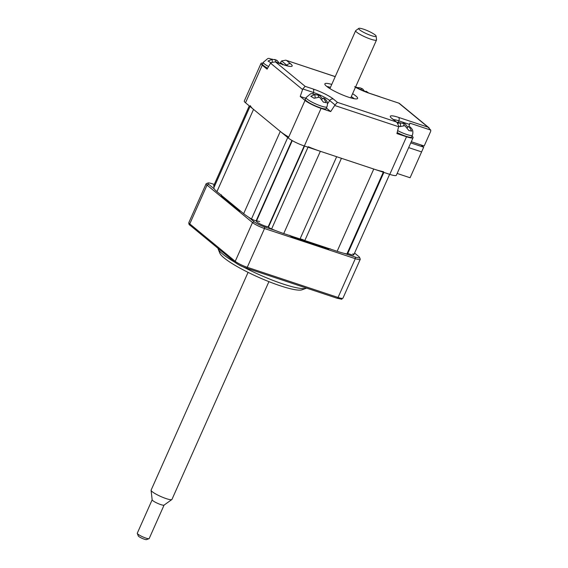 <?xml version="1.0" encoding="UTF-8"?>
<svg xmlns="http://www.w3.org/2000/svg" width="568" height="568" viewBox="0 0 568 568"><rect width="100%" height="100%" fill="white"/><g stroke="black" fill="none" stroke-linecap="round" stroke-linejoin="round"><path stroke-width="0.85" d="M256.608 220.718A7.171 1.186 24 0 0 256.182 220.725A3.259 0.54 -156 0 1 254.705 220.412A3.259 0.54 -156 0 1 251.482 218.957A32.603 5.382 -156 0 1 243.658 213.667L280.28 131.414A32.603 5.382 24 0 0 288.097 136.703M250.403 105.655A32.603 5.382 24 0 0 253.541 109.39L216.919 191.643A32.603 5.382 -156 0 1 213.788 187.909A3.259 0.54 -156 0 1 213.788 187.845A3.259 0.54 -156 0 1 213.838 187.795M308.246 146.7A32.603 5.382 24 0 0 320.352 151.301L336.661 156.718L300.039 238.972L283.737 233.554A32.603 5.382 -156 0 1 271.625 228.954A3.259 0.54 -156 0 1 268.522 226.98L304.554 146.047M383.869 172.402L347.573 253.924A3.259 0.54 -156 0 1 346.906 253.967A32.603 5.382 -156 0 1 337.144 251.297L373.765 169.044A32.603 5.382 24 0 0 383.528 171.713M253.541 109.39L280.28 131.414M216.919 191.643L243.658 213.667M300.039 238.972A3.912 0.646 24 0 1 304.817 240.555L337.144 251.297M304.817 240.555L341.439 158.302L373.765 169.044M420.909 144.918L423.685 147.197L421.591 151.897L408.669 147.609L421.591 151.897L410.082 177.748L397.16 173.453M410.763 142.909L423.685 147.197M268.167 226.604A6.518 1.079 -156 0 1 265.036 226.021A6.518 1.079 -156 0 1 256.416 221.371A6.518 1.079 -156 0 1 259.69 221.619M214.25 186.815A6.518 1.079 -156 0 1 213.632 186.134A6.518 1.079 -156 0 1 214.697 185.8M243.352 266.974A48.905 8.073 24 0 0 282.829 283.922A48.905 8.073 24 0 0 306.266 288.246A48.905 8.073 24 0 0 306.578 288.111M306.266 288.246L302.062 289.794A45.646 7.533 -156 0 1 280.18 285.754A45.646 7.533 -156 0 1 219.837 253.186L218.176 249.025A48.905 8.073 24 0 0 235.223 262.48M248.472 217.104L254.088 221.726A8.477 1.399 24 0 0 264.51 226.902L275.721 230.629M344.087 253.342L355.298 257.07A8.477 1.399 24 0 0 359.551 257.389L360.219 259.058A9.784 1.612 -156 0 1 360.233 259.356A9.784 1.612 -156 0 1 355.312 258.681L264.518 228.513A9.784 1.612 -156 0 1 252.497 222.549L207.036 185.104A9.784 1.612 -156 0 1 206.113 183.791A9.784 1.612 -156 0 1 206.347 183.599L208.03 182.981A8.477 1.399 24 0 0 208.626 184.288L214.242 188.91M359.551 257.389A8.477 1.399 24 0 0 358.77 256.509L354.581 253.065M217.984 248.28A48.905 8.073 24 0 0 218.176 249.025M301.26 239.128L302.602 239.575M240.697 211.225L239.916 211.126L221.208 195.711L221.279 194.703M330.036 248.67L328.595 248.997L291.228 236.586L289.772 235.294M214.278 184.458L212.091 183.734A8.477 1.399 24 0 0 208.03 182.981M352.856 253.754A6.518 1.079 -156 0 1 353.047 255.039A6.518 1.079 -156 0 1 347.808 253.392M354.34 98.74A17.935 2.961 24 0 0 351.287 96.638M352.6 93.706A17.935 2.961 -156 0 1 357.627 98.442A17.935 2.961 -156 0 1 348.596 97.206A17.935 2.961 -156 0 1 332.102 89.893A17.935 2.961 -156 0 1 324.861 83.851A17.935 2.961 -156 0 1 331.748 84.419M406.525 136.767A13.043 2.151 24 0 0 413.092 137.669L396.35 175.271A13.043 2.151 -156 0 1 389.783 174.369L406.525 136.767L396.911 133.572L398.771 126.117L397.082 122.553L391.885 118.485A16.451 2.712 -156 0 1 398.615 117.406L427.988 127.168L430.729 130.079A3.259 2.762 129.5 0 1 430.452 131.904L424.175 145.997L411.289 141.716M429.174 127.928L399.283 103.312L369.321 93.28A16.451 2.712 -156 0 1 355.461 87.273M262.941 63.14A13.043 2.151 24 0 0 261.024 63.424A13.043 2.151 24 0 0 262.26 65.178L267.074 69.147L270.865 62.65L275.068 61.898L275.863 62.224L305.151 86.35L313.167 89.013A16.451 2.712 -156 0 1 333.388 99.045L337.399 102.354L395.896 121.793M413.092 137.669A13.043 2.151 24 0 0 412.027 136.057M305.761 98.292L300.231 96.453L305.044 100.422A13.043 2.151 24 0 0 321.076 108.374L330.69 111.569L326.401 108.041M389.783 174.369L304.334 145.976A13.043 2.151 -156 0 1 288.303 138.024L245.518 102.78A13.043 2.151 -156 0 1 244.283 101.026L261.024 63.424M335.205 76.659L285.796 60.18L281.6 60.932L279.988 63.304M330.69 111.569L335.028 104.938L329.71 100.55A13.249 2.187 24 0 0 313.415 92.47L302.787 88.935L300.231 96.453M430.729 130.079L409.833 123.142A3.259 1.647 108.4 0 1 409.549 124.413L398.871 120.863A13.249 2.187 24 0 0 393.489 119.599M408.861 126.494L409.549 124.413M335.028 104.938L337.399 102.354M302.787 88.935L305.151 86.35M369.321 93.28A3.259 1.647 -71.6 0 0 369.044 93.124L379.729 96.674A3.259 1.647 108.4 0 1 380.006 96.83M330.441 87.358A17.935 2.961 24 0 0 326.834 86.492M306.088 97.568L310.589 93.791L311.64 93.606L314.913 94.579L310.774 96.255L314.118 98.264L319.202 97.242A4.892 0.809 24 0 0 319.699 97.455L323.384 102.126L326.281 102.716L323.604 98.25A4.892 0.809 24 0 0 323.568 98.136L324.967 98.768L326.55 100.657C326.238 100.266 328.332 102.361 326.934 106.848A11.41 1.881 -156 0 1 324.413 106.954A11.41 1.881 -156 0 1 312.506 102.382A11.41 1.881 -156 0 1 306.088 97.568L305.3 99.329A11.41 1.881 -156 0 0 311.718 104.143A11.41 1.881 -156 0 0 323.625 108.722A11.41 1.881 -156 0 0 326.153 108.609L326.934 106.848M318.179 97.142L318.825 95.374L314.558 94.366M322.084 99.102L322.269 98.598L319.862 95.687L318.825 95.374M315.119 97.802L314.913 94.579M321.822 99.315L323.341 98.087M319.202 97.242L319.699 97.455M275.388 61.905L276.034 60.13L271.767 59.122M279.477 63.367L277.077 60.442L276.034 60.13M282.729 64.851L280.819 63.005A4.892 0.809 24 0 0 280.784 62.892L283.198 64.603M267.613 68.203A11.41 1.881 -156 0 1 262.515 64.092L263.296 62.324A11.41 1.881 -156 0 0 268.572 66.534M263.296 62.324L267.798 58.554L268.856 58.369L272.129 59.335L267.989 61.017L271.334 63.027M272.278 61.763L272.129 59.335M279.79 63.467L280.549 62.849M276.907 62.21A4.892 0.809 24 0 1 276.41 62.004L277.745 62.785M364.876 91.59L362.533 88.842L360.147 87.848L357.222 87.522M367.787 92.691L366.268 91.405A4.892 0.809 24 0 0 366.232 91.292L368.653 92.996M365.345 91.782L366.005 91.242M360.978 89.936L361.489 88.53M354.609 86.741L357.315 87.571L356.25 87.628M357.62 88.331L357.577 87.735M398.793 126.004L399.567 126.657L404.885 125.684L408.839 130.519L411.729 131.109L409.059 126.643A4.892 0.809 24 0 0 409.024 126.529L410.415 127.161L411.999 129.05C411.693 128.659 413.788 130.754 412.389 135.241A11.41 1.881 -156 0 1 409.869 135.354A11.41 1.881 -156 0 1 397.664 130.626M403.628 125.535L404.274 123.767L400.007 122.759M407.533 127.502L407.717 126.991L405.318 124.08L404.274 123.767M412.389 135.241L411.601 137.009A11.41 1.881 -156 0 1 409.081 137.115A11.41 1.881 -156 0 1 397.174 132.543M400.568 126.203L400.369 122.972L397.806 123.263M396.507 122.084L400.369 122.972M407.277 127.708L408.79 126.479M404.65 125.642A4.892 0.809 24 0 0 405.147 125.847M374.021 36.366A9.528 1.576 24 0 0 376.13 36.118A9.528 1.576 24 0 0 370.343 32.042A9.528 1.576 24 0 0 360.786 28.428A9.528 1.576 24 0 0 358.798 28.4A9.528 1.576 24 0 0 363.683 32.348A9.528 1.576 24 0 0 374.021 36.366M376.13 36.118L376.541 39.788A11.41 1.881 -156 0 1 376.52 39.973A11.41 1.881 -156 0 1 374.021 40.087A11.41 1.881 -156 0 1 362.1 35.514A11.41 1.881 -156 0 1 355.667 30.693A11.41 1.881 -156 0 1 355.795 30.551L358.798 28.4M268.92 281.643L171.962 499.414A11.41 1.881 -156 0 1 171.841 499.556A11.41 1.881 -156 0 1 169.463 499.528A11.41 1.881 -156 0 1 158.018 495.19A11.41 1.881 -156 0 1 151.088 490.319A11.41 1.881 -156 0 1 151.116 490.127L248.074 272.363M152.181 499.755A6.518 1.079 24 0 0 152.167 499.861A6.518 1.079 24 0 0 156.129 502.644A6.518 1.079 24 0 0 162.668 505.122A6.518 1.079 24 0 0 164.024 505.137L171.841 499.556M149.029 538.67L146.508 539.6A4.565 0.753 -156 0 1 145.614 539.557A4.565 0.753 -156 0 1 141.176 537.896A4.565 0.753 -156 0 1 138.287 535.936L137.286 533.444A6.518 1.079 24 0 0 141.425 536.235A6.518 1.079 24 0 0 147.758 538.606A6.518 1.079 24 0 0 149.029 538.67A6.518 1.079 24 0 0 149.185 538.542L164.074 505.101M152.16 499.797L137.271 533.238A6.518 1.079 24 0 0 137.286 533.444M251.482 218.957L287.727 137.548M213.788 187.845L250.012 106.486L213.788 187.909M320.352 151.301L283.737 233.554M346.906 253.967L383.301 172.218M291.931 140.424L256.182 220.725M308.019 147.204L271.625 228.954M336.987 298.193A1.306 0.66 -71.6 0 0 337.101 298.257L246.306 268.089C242.65 266.64 240.449 266.144 235.471 262.686A1.306 1.108 -50.5 0 0 235.777 262.856A8.477 1.399 -156 0 0 246.2 268.025A1.306 0.66 -71.6 0 0 246.306 268.089A1.306 0.66 -71.6 0 0 247.257 267.294L264.518 228.513L264.51 226.902M190.01 225.24C189.137 224.949 188.754 224.062 188.846 222.564A9.784 1.612 24 0 0 189.769 223.884A1.306 1.108 -50.5 0 0 190.01 225.24L235.471 262.686A1.306 1.108 -50.5 0 1 235.23 261.323L252.497 222.549L254.088 221.726M208.626 184.288L207.036 185.104L189.769 223.884L235.23 261.323A9.784 1.612 24 0 0 247.257 267.294L338.045 297.462A9.784 1.612 24 0 0 342.973 298.136C340.118 299.4 344.776 299.783 337.101 298.257A1.306 0.66 -71.6 0 0 338.045 297.462L355.312 258.681L355.298 257.07M275.068 61.898L283.595 64.731A3.259 1.647 108.4 0 1 283.872 64.887L275.863 62.224M287.522 65.845A13.249 2.187 24 0 0 286.918 65.313A3.259 2.762 -50.5 0 1 290.603 63.808A16.451 2.712 -156 0 1 283.872 64.887M321.076 108.374L304.334 145.976M288.303 138.024L305.044 100.422M262.26 65.178L245.518 102.78M302.538 89.524L270.517 63.154M313.167 89.013A3.259 1.647 -71.6 0 1 313.415 92.47L313.003 93.713M333.388 99.045A3.259 2.762 -50.5 0 0 329.71 100.55L327.509 103.887M398.651 126.735L334.708 105.485M391.885 118.485A3.259 2.762 -50.5 0 1 392.651 118.911L397.082 122.553M398.615 117.406A3.259 1.647 108.4 0 1 398.871 120.863L398.459 122.106M281.6 60.932L286.918 65.313L286.698 65.654M286.591 60.506L290.603 63.808M427.988 127.168L398.935 103.234M319.053 95.417A4.892 0.809 24 0 0 318.556 95.211M276.268 60.18A4.892 0.809 24 0 0 275.771 59.974M361.717 88.572A4.892 0.809 24 0 0 361.22 88.367M404.508 123.817A4.892 0.809 24 0 0 404.011 123.611M342.973 298.136L360.233 259.356M188.846 222.564L206.113 183.791M399.162 103.248L380.113 96.915M283.595 64.731L289.147 66.293M392.651 118.911L392.105 118.57M369.044 93.124L355.483 87.223M335.226 76.602L285.796 60.18M317.476 94.693L319.862 95.68M268.323 226.476L304.185 145.926M256.409 221.172L292.271 140.623M274.692 59.448L277.077 60.442M222.912 197.117L223.089 196.727M213.618 185.928L249.267 105.868M360.147 87.848L362.533 88.835M402.932 123.086L405.318 124.08M353.772 254.869L389.634 174.319M376.52 39.973L350.74 97.873M152.167 499.861L151.088 490.319M355.667 30.693L329.894 88.594"/></g></svg>

